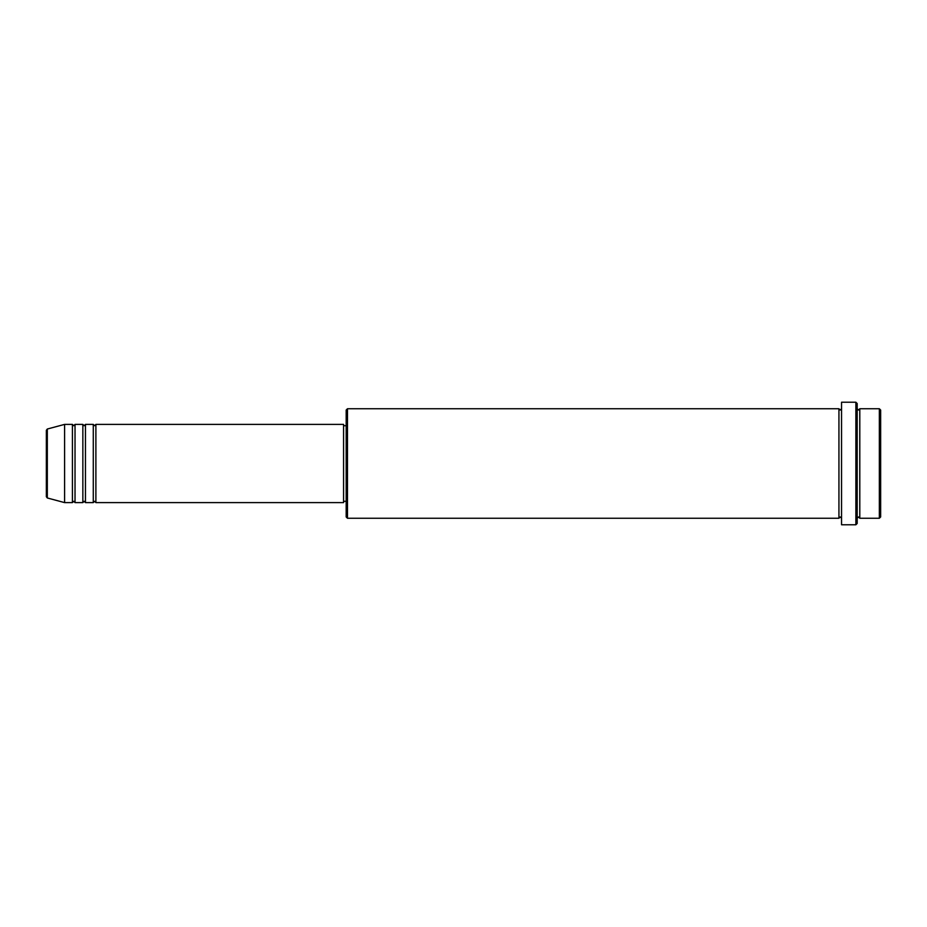 <?xml version="1.0" encoding="UTF-8"?>
<svg xmlns="http://www.w3.org/2000/svg" width="927" height="927" viewBox="0 0 927 927"><rect width="100%" height="100%" fill="white"/><g stroke="black" fill="none" stroke-linecap="round" stroke-linejoin="round"><path stroke-width="1.39" d="M46.35 463.5L46.35 496.721L46.35 430.279L47.312 429.027L47.312 497.973L46.35 496.721M95.887 424.392L95.887 502.608L343.569 502.608L343.569 424.392L95.887 424.392L94.589 425.702L93.279 424.392L93.279 502.608L85.458 502.608L85.458 424.392L93.279 424.392M82.851 424.392L82.851 502.608L75.029 502.608L75.029 424.392L82.851 424.392L84.16 425.702L85.458 424.392M72.422 424.392L72.422 502.608L64.6 502.608L64.6 424.392L72.422 424.392L73.731 425.702L75.029 424.392M879.352 408.749L880.65 410.047L880.65 516.953L879.352 518.251L879.352 408.749L859.792 408.749L859.792 518.251L879.352 518.251M347.474 518.251L346.177 516.953L346.177 410.047L347.474 408.749L347.474 518.251L838.935 518.251L838.935 408.749L840.233 410.058L841.542 408.749M855.876 402.225L857.185 403.535L857.185 523.465L855.876 524.775L855.876 402.225L841.542 402.225L841.542 524.775L855.876 524.775M857.185 408.749L858.495 410.058L859.792 408.749M343.569 501.298L346.177 501.298M47.312 497.973L64.6 502.608M47.312 429.027L64.6 424.392M347.474 408.749L838.935 408.749M343.569 425.702L346.177 425.702M838.935 518.251L840.233 516.942L841.542 518.251M859.792 518.251L858.495 516.942L857.185 518.251M75.029 502.608L73.731 501.298L72.422 502.608M85.458 502.608L84.16 501.298L82.851 502.608M95.887 502.608L94.589 501.298L93.279 502.608"/></g></svg>
